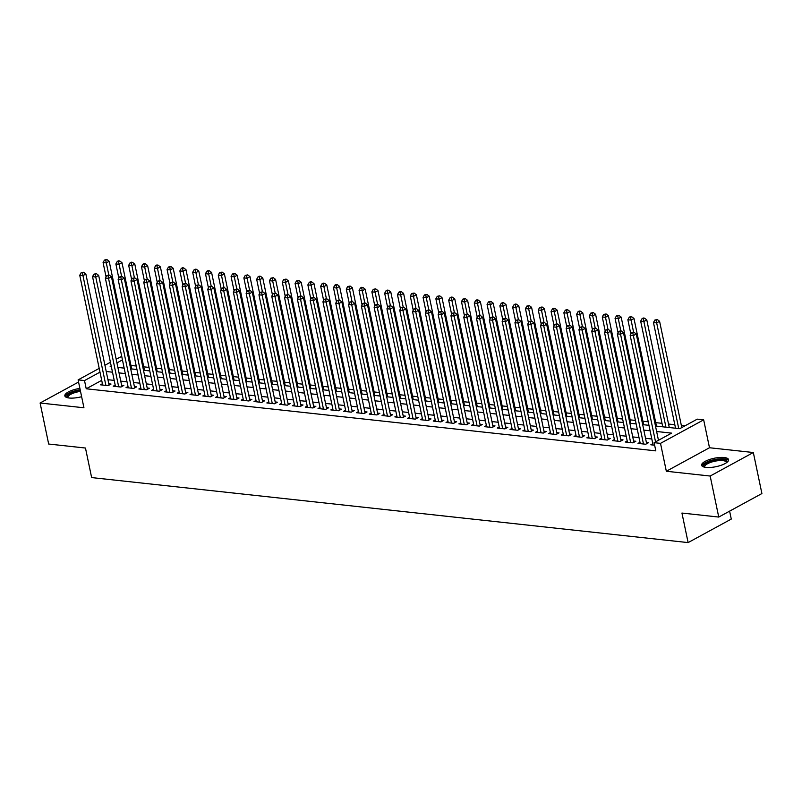 <?xml version="1.0" encoding="UTF-8"?>
<svg xmlns="http://www.w3.org/2000/svg" width="802" height="802" viewBox="0 0 802 802"><rect width="100%" height="100%" fill="white"/><g stroke="black" fill="none" stroke-linecap="round" stroke-linejoin="round"><path stroke-width="1.2" d="M724.206 457.511A13.774 4.311 -11.8 0 0 709.249 459.606A13.774 4.311 -11.8 0 0 701.63 465.28A13.774 4.311 -11.8 0 0 706.011 467.416A13.774 4.311 -11.8 0 0 720.968 465.33A13.774 4.311 -11.8 0 0 728.587 459.646A13.774 4.311 -11.8 0 0 724.206 457.511M79.889 388.399A13.774 4.311 -11.8 0 0 64.842 395.877A13.774 4.311 -11.8 0 0 69.223 398.013A13.774 4.311 -11.8 0 0 81.624 396.699M655.485 426.032L679.765 428.679L697.259 419.145L703.665 419.847L660.507 443.356L654.101 442.664L671.605 433.13L656.617 431.496M709.489 447.747L666.332 471.255L710.171 476.037L718.742 517.059L761.9 493.551L753.329 452.518L709.489 447.747L703.665 419.847M729.609 511.135L731.274 519.074L688.116 542.593L91.639 477.581L85.473 448.037L48.671 444.027L40.1 403.005L83.939 407.777L78.115 379.877L99.197 368.389M116.16 359.156L121.714 356.419M684.998 425.832L681.339 425.431M674.813 424.719L668.537 424.037M662.011 423.326L655.735 422.644M648.227 421.822L642.933 421.24M635.425 420.428L630.141 419.847M622.623 419.035L617.339 418.454M609.831 417.642L604.538 417.06M597.029 416.238L591.736 415.667M584.227 414.845L578.934 414.273M571.425 413.451L566.142 412.88M558.623 412.058L553.34 411.476M545.831 410.664L540.538 410.083M533.029 409.271L527.736 408.689M520.227 407.867L514.944 407.296M507.425 406.474L502.142 405.902M494.623 405.08L489.34 404.509M481.832 403.687L476.538 403.105M469.03 402.293L463.736 401.712M456.228 400.9L450.945 400.318M443.426 399.496L438.143 398.925M430.624 398.103L425.341 397.531M417.832 396.709L412.539 396.138M405.03 395.316L399.737 394.734M392.228 393.922L386.945 393.341M379.426 392.529L374.143 391.947M366.624 391.125L361.341 390.554M353.832 389.732L348.539 389.16M341.03 388.338L335.737 387.767M328.229 386.945L322.945 386.363M315.427 385.551L310.143 384.97M302.625 384.158L297.341 383.577M289.833 382.765L284.54 382.183M277.031 381.361L271.738 380.79M264.229 379.968L258.946 379.396M251.427 378.574L246.144 378.003M238.635 377.181L233.342 376.599M225.833 375.787L220.54 375.206M213.031 374.394L207.738 373.812M200.229 372.99L194.946 372.419M187.427 371.597L182.144 371.025M174.635 370.203L169.342 369.632M161.834 368.81L156.54 368.228M149.032 367.416L143.738 366.835M136.23 366.023L130.947 365.441M710.171 476.037L753.329 452.518M78.566 382.043L40.1 403.005M652.798 443.727L650.833 444.789L654.632 445.21M640.006 442.323L638.031 443.396L645.72 444.238L648.628 442.644L646.392 442.403M627.204 440.93L625.239 442.002L632.918 442.844L635.836 441.25L633.59 441.01M614.402 439.536L612.437 440.609L620.116 441.441L623.034 439.857L620.788 439.616M601.6 438.143L599.635 439.215L607.314 440.047L610.232 438.463L607.996 438.213M588.798 436.749L586.833 437.822L594.513 438.654L597.43 437.07L595.194 436.819M576.006 435.356L574.042 436.418L581.721 437.26L584.628 435.666L582.392 435.426M563.204 433.952L561.24 435.025L568.919 435.867L571.836 434.273L569.59 434.032M550.403 432.559L548.438 433.631L556.117 434.473L559.034 432.88L556.788 432.639M537.601 431.165L535.636 432.238L543.315 433.07L546.232 431.486L543.997 431.245M524.799 429.772L522.834 430.844L530.513 431.676L533.43 430.093L531.195 429.842M512.007 428.378L510.042 429.451L517.721 430.283L520.628 428.699L518.393 428.448M499.205 426.985L497.24 428.047L504.919 428.89L507.836 427.296L505.591 427.055M486.403 425.591L484.438 426.654L492.117 427.496L495.034 425.902L492.789 425.661M473.601 424.188L471.636 425.26L479.315 426.103L482.233 424.509L479.997 424.268M460.799 422.794L458.834 423.867L466.513 424.699L469.431 423.115L467.195 422.875M448.007 421.401L446.042 422.474L453.721 423.306L456.639 421.722L454.393 421.471M435.205 420.007L433.24 421.08L440.92 421.912L443.837 420.328L441.591 420.078M422.403 418.614L420.438 419.687L428.118 420.519L431.035 418.935L428.789 418.684M409.601 417.22L407.637 418.283L415.316 419.125L418.233 417.531L415.997 417.291M396.8 415.817L394.835 416.89L402.514 417.732L405.431 416.138L403.195 415.897M384.008 414.423L382.043 415.496L389.722 416.338L392.639 414.744L390.394 414.504M371.206 413.03L369.241 414.103L376.92 414.935L379.837 413.351L377.592 413.11M358.404 411.637L356.439 412.709L364.118 413.541L367.035 411.957L364.8 411.707M345.602 410.243L343.637 411.316L351.316 412.148L354.233 410.564L351.998 410.313M332.8 408.85L330.835 409.912L338.514 410.754L341.431 409.16L339.196 408.92M320.008 407.446L318.043 408.519L325.722 409.361L328.64 407.767L326.394 407.526M307.206 406.053L305.241 407.125L312.92 407.967L315.838 406.373L313.592 406.133M294.404 404.659L292.439 405.732L300.118 406.564L303.036 404.98L300.8 404.739M281.602 403.266L279.637 404.338L287.317 405.17L290.234 403.586L287.998 403.336M268.8 401.872L266.835 402.945L274.525 403.777L277.432 402.193L275.196 401.942M256.008 400.479L254.044 401.541L261.723 402.383L264.64 400.789L262.394 400.549M243.206 399.075L241.242 400.148L248.921 400.99L251.838 399.396L249.592 399.155M230.405 397.682L228.44 398.754L236.119 399.596L239.036 398.003L236.801 397.762M217.603 396.288L215.638 397.361L223.317 398.193L226.234 396.609L223.999 396.368M204.811 394.895L202.836 395.967L210.525 396.8L213.432 395.216L211.197 394.965M192.009 393.501L190.044 394.574L197.723 395.406L200.64 393.822L198.395 393.571M179.207 392.108L177.242 393.17L184.921 394.013L187.838 392.419L185.593 392.178M166.405 390.714L164.44 391.777L172.119 392.619L175.036 391.025L172.801 390.785M153.603 389.311L151.638 390.384L159.317 391.226L162.235 389.632L159.999 389.391M140.811 387.917L138.846 388.99L146.525 389.822L149.433 388.238L147.197 387.998M128.009 386.524L126.044 387.597L133.723 388.429L136.641 386.845L134.395 386.594M115.207 385.13L113.242 386.203L120.922 387.035L123.839 385.451L121.593 385.201M124.16 368.118L117.884 367.436M101.704 380.348L86.225 388.78L655.815 450.864L654.101 442.664M659.334 439.807L658.332 439.697M651.815 438.985L645.54 438.303M639.014 437.591L632.738 436.91M626.212 436.198L619.936 435.516M613.41 434.804L607.134 434.123M600.618 433.411L594.332 432.729M587.816 432.017L581.54 431.326M575.014 430.624L568.738 429.932M562.212 429.22L555.936 428.539M549.41 427.827L543.134 427.145M536.618 426.433L530.333 425.752M523.816 425.04L517.541 424.358M511.014 423.646L504.739 422.955M498.212 422.253L491.937 421.561M485.41 420.849L479.135 420.168M472.619 419.456L466.333 418.774M459.817 418.063L453.541 417.381M447.015 416.669L440.739 415.987M434.213 415.276L427.937 414.594M421.411 413.882L415.135 413.19M408.619 412.479L402.343 411.797M395.817 411.085L389.541 410.403M383.015 409.692L376.739 409.01M370.213 408.298L363.938 407.616M357.411 406.905L351.136 406.223M344.619 405.511L338.344 404.82M331.817 404.108L325.542 403.426M319.016 402.714L312.74 402.033M306.214 401.321L299.938 400.639M293.412 399.927L287.136 399.246M280.62 398.534L274.344 397.852M267.818 397.14L261.542 396.449M255.016 395.747L248.74 395.055M242.214 394.343L235.938 393.662M229.412 392.95L223.136 392.268M216.62 391.556L210.345 390.875M203.818 390.163L197.543 389.481M191.016 388.769L184.741 388.078M178.214 387.376L171.939 386.684M165.423 385.973L159.137 385.291M152.621 384.579L146.345 383.897M139.819 383.186L133.543 382.504M127.017 381.792L120.741 381.11M114.215 380.399L107.939 379.717M102.405 383.737L100.44 384.81L108.12 385.642L111.037 384.058L108.801 383.807M666.332 471.255L660.507 443.356M86.225 388.78L84.511 380.579L78.115 379.877M718.742 517.059L681.941 513.049L688.116 542.593M111.217 366.033L110.175 366.594L111.368 366.725M130.686 368.83L136.962 369.522M143.488 370.233L149.763 370.915M156.29 371.627L162.565 372.308M169.082 373.02L175.357 373.702M181.884 374.414L188.159 375.095M194.685 375.807L200.961 376.499M207.487 377.201L213.763 377.892M220.289 378.604L226.565 379.286M233.081 379.998L239.357 380.679M245.883 381.391L252.159 382.073M258.685 382.785L264.961 383.466M271.487 384.178L277.763 384.86M284.289 385.572L290.565 386.263M297.081 386.975L303.356 387.657M309.883 388.368L316.158 389.05M322.685 389.762L328.96 390.444M335.487 391.155L341.762 391.837M348.289 392.549L354.564 393.231M361.08 393.942L367.356 394.634M373.882 395.346L380.158 396.028M386.684 396.739L392.96 397.421M399.486 398.133L405.762 398.815M412.278 399.526L418.564 400.208M425.08 400.92L431.356 401.601M437.882 402.313L444.158 403.005M450.684 403.707L456.96 404.398M463.486 405.11L469.761 405.792M476.278 406.504L482.563 407.185M489.08 407.897L495.355 408.579M501.882 409.291L508.157 409.972M514.683 410.684L520.959 411.376M527.485 412.078L533.761 412.769M540.277 413.481L546.563 414.163M553.079 414.875L559.355 415.556M565.881 416.268L572.157 416.95M578.683 417.662L584.959 418.343M591.485 419.055L597.761 419.737M604.277 420.448L610.553 421.14M617.079 421.852L623.354 422.534M629.881 423.245L636.156 423.927M642.683 424.639L648.958 425.321M122.445 359.908L116.942 362.915M104.922 365.271L110.435 362.273M99.989 372.148L84.511 380.579M650.101 430.784L643.826 430.103M637.299 429.391L631.024 428.709M624.497 427.997L618.222 427.306M611.695 426.604L605.42 425.912M598.904 425.2L592.618 424.519M586.102 423.807L579.826 423.125M573.3 422.413L567.024 421.732M560.498 421.02L554.222 420.338M547.696 419.626L541.42 418.935M534.904 418.233L528.618 417.541M522.102 416.829L515.826 416.148M509.3 415.436L503.024 414.754M496.498 414.043L490.222 413.361M483.696 412.649L477.421 411.967M470.904 411.256L464.629 410.574M458.102 409.862L451.827 409.17M445.3 408.459L439.025 407.777M432.499 407.065L426.223 406.383M419.697 405.672L413.421 404.99M406.905 404.278L400.629 403.596M394.103 402.885L387.827 402.203M381.301 401.491L375.025 400.799M368.499 400.088L362.223 399.406M355.697 398.694L349.421 398.013M342.905 397.301L336.629 396.619M330.103 395.907L323.828 395.226M317.301 394.514L311.026 393.832M304.499 393.12L298.224 392.429M291.697 391.727L285.422 391.035M278.906 390.323L272.63 389.642M266.104 388.93L259.828 388.248M253.302 387.536L247.026 386.855M240.5 386.143L234.224 385.461M227.698 384.749L221.422 384.058M214.906 383.356L208.63 382.664M202.104 381.952L195.828 381.271M189.302 380.559L183.026 379.877M176.5 379.166L170.225 378.484M163.708 377.772L157.423 377.09M150.906 376.379L144.631 375.697M138.104 374.985L131.829 374.293M125.302 373.582L119.027 372.9M112.501 372.188L106.225 371.506M108.12 385.642L109.072 385.12L85.864 274.023L82.947 275.607L105.884 385.401M82.416 272.901L83.578 272.259L81.132 272.76L82.416 272.901L82.947 275.607L79.749 275.266L102.686 385.05M85.864 274.023L83.578 272.259M81.132 272.76L79.749 275.266M131.678 368.94L109.192 261.312L106.275 262.906L103.077 262.555L106.044 276.79M108.801 275.006L105.744 260.189L106.907 259.547L104.46 260.048L105.744 260.189M103.077 262.555L104.46 260.048M106.907 259.547L109.192 261.312M67.639 397.752A11.92 3.729 168.2 0 1 80.29 390.293M80.511 391.386A11.038 3.459 -11.8 0 0 67.959 397.451A11.038 3.459 -11.8 0 0 68.14 397.862M80.17 389.742A13.684 4.281 -11.8 0 0 65.203 396.569M704.427 467.155A11.92 3.729 168.2 0 1 703.966 465.11A11.92 3.729 168.2 0 1 717.88 459.596A11.92 3.729 168.2 0 1 726.802 462.443A11.92 3.729 168.2 0 1 726.782 462.493M726.361 462.784A11.038 3.459 -11.8 0 0 726.361 462.343A11.038 3.459 -11.8 0 0 716.366 460.929A11.038 3.459 -11.8 0 0 704.988 465.832A11.038 3.459 -11.8 0 0 704.757 466.854A11.038 3.459 -11.8 0 0 704.938 467.265M728.537 460.438A13.684 4.281 -11.8 0 0 715.474 459.396A13.684 4.281 -11.8 0 0 702.271 465.3A13.684 4.281 -11.8 0 0 702.001 465.982M120.922 387.035L121.874 386.514L98.666 275.417L95.749 277.001L118.686 386.795M95.217 274.294L96.38 273.652L93.934 274.154L95.217 274.294L95.749 277.001L92.541 276.66L115.478 386.444M98.666 275.417L96.38 273.652M93.934 274.154L92.541 276.66M133.713 388.429L134.676 387.907A1.764 1.163 -118.6 0 0 134.676 387.917L111.458 276.81L108.541 278.404L131.478 388.188M108.019 275.688L109.182 275.046L106.736 275.547L108.019 275.688L108.541 278.404L105.343 278.053L128.28 387.837M111.458 276.81L109.182 275.046M106.736 275.547L105.343 278.053M146.515 389.822L147.468 389.311L124.26 278.204L121.343 279.798L144.28 389.582M120.811 277.081L121.984 276.449L119.538 276.941L120.811 277.081L121.343 279.798L118.145 279.447L141.082 389.231M124.26 278.204L121.984 276.449M119.538 276.941L118.145 279.447M159.317 391.226L160.27 390.704L137.062 279.597L134.145 281.191L157.082 390.975M133.613 278.474L134.776 277.843L132.33 278.334L133.613 278.474L134.145 281.191L130.947 280.84L153.884 390.624M137.062 279.597L134.776 277.843M132.33 278.334L130.947 280.84M144.47 370.334L121.994 262.705L119.077 264.299L115.869 263.948L118.846 278.184M121.603 276.409L118.546 261.582L119.709 260.951L118.425 260.81L117.262 261.442L118.546 261.582M115.869 263.948L117.262 261.442M119.709 260.951L121.994 262.705M157.272 371.737L134.786 264.099L131.869 265.693L128.671 265.342L131.648 279.577M134.405 277.803L131.338 262.976L132.51 262.344L131.227 262.204L130.064 262.835L131.338 262.976M128.671 265.342L130.064 262.835M132.51 262.344L134.786 264.099M170.074 373.13L147.588 265.502L144.671 267.086L141.473 266.735L144.45 280.971M147.207 279.196L144.139 264.369L145.312 263.738L144.029 263.597L142.866 264.229L144.139 264.369M141.473 266.735L142.866 264.229M145.312 263.738L147.588 265.502M182.876 374.524L160.39 266.896L157.473 268.48L154.275 268.129L157.242 282.364M159.999 280.59L156.941 265.763L158.104 265.131L156.831 264.991L155.658 265.632L156.941 265.763M154.275 268.129L155.658 265.632M158.104 265.131L160.39 266.896M172.119 392.619L173.072 392.098L149.864 281.001L146.946 282.585L169.884 392.368M146.415 279.868L147.578 279.236L145.132 279.728L146.415 279.868L146.946 282.585L143.748 282.234L166.686 392.028M149.864 281.001L147.578 279.236M145.132 279.728L143.748 282.234M195.678 375.917L173.192 268.289L170.275 269.873L167.077 269.532L170.044 283.758M172.801 281.983L169.743 267.166L170.906 266.525L168.46 267.026L169.743 267.166M167.077 269.532L168.46 267.026M170.906 266.525L173.192 268.289M184.921 394.013L185.874 393.491L162.666 282.394L159.748 283.978L182.686 393.772M159.217 281.261L160.38 280.63L157.934 281.131L159.217 281.261L159.748 283.978L156.54 283.627L179.478 393.421M162.666 282.394L160.38 280.63M157.934 281.131L156.54 283.627M208.47 377.311L185.984 269.683L183.077 271.276L179.869 270.926L182.846 285.161M185.603 283.377L182.545 268.56L183.708 267.918L182.425 267.778L181.262 268.419L182.545 268.56M179.869 270.926L181.262 268.419M183.708 267.918L185.984 269.683M197.713 395.406L198.675 394.885L175.458 283.788L172.54 285.372L195.477 395.165M172.019 282.665L173.182 282.023L170.736 282.525L172.019 282.665L172.54 285.372L169.342 285.031L192.28 394.815M175.458 283.788L173.182 282.023M170.736 282.525L169.342 285.031M221.272 378.704L198.786 271.076L195.868 272.67L192.67 272.319L195.648 286.555M198.405 284.77L195.337 269.953L196.51 269.322L195.227 269.181L194.064 269.813L195.337 269.953M192.67 272.319L194.064 269.813M196.51 269.322L198.786 271.076M210.515 396.8L211.467 396.278A1.764 1.163 -118.6 0 0 211.467 396.288L188.259 285.181L185.342 286.775L208.279 396.559M184.811 284.058L185.984 283.417L183.538 283.918L184.811 284.058L185.342 286.775L182.144 286.424L205.081 396.208M188.259 285.181L185.984 283.417M183.538 283.918L182.144 286.424M234.074 380.098L211.588 272.469L208.67 274.063L205.472 273.713L208.45 287.948M211.207 286.174L208.139 271.347L209.312 270.715L208.029 270.575L206.866 271.206L208.139 271.347M205.472 273.713L206.866 271.206M209.312 270.715L211.588 272.469M223.317 398.193L224.269 397.682L201.061 286.575L198.144 288.169L221.081 397.952M197.613 285.452L198.776 284.82L196.33 285.312L197.613 285.452L198.144 288.169L194.946 287.818L217.883 397.602M201.061 286.575L198.776 284.82M196.33 285.312L194.946 287.818M246.876 381.501L224.39 273.873L221.472 275.457L218.274 275.106L221.242 289.342M223.999 287.567L220.941 272.74L222.104 272.109L219.658 272.6L220.941 272.74M218.274 275.106L219.658 272.6M222.104 272.109L224.39 273.873M236.119 399.596L237.071 399.075L213.863 287.968L210.946 289.562L233.883 399.346M210.415 286.845L211.578 286.214L209.132 286.705L210.415 286.845L210.946 289.562L207.748 289.211L230.685 398.995M213.863 287.968L211.578 286.214M209.132 286.705L207.748 289.211M259.678 382.895L237.191 275.266L234.274 276.85L231.076 276.5L234.044 290.735M236.801 288.961L233.743 274.134L234.906 273.502L232.46 273.993L233.743 274.134M231.076 276.5L232.46 273.993M234.906 273.502L237.191 275.266M248.921 400.99L249.873 400.469L226.665 289.372L223.748 290.956L246.675 400.739M223.217 288.239L224.38 287.607L221.933 288.098L223.217 288.239L223.748 290.956L220.54 290.605L243.477 400.398M226.665 289.372L224.38 287.607M221.933 288.098L220.54 290.605M272.469 384.288L249.983 276.66L247.076 278.244L243.868 277.903L246.846 292.128M249.602 290.354L246.545 275.537L247.708 274.896L245.262 275.397L246.545 275.537M243.868 277.903L245.262 275.397M247.708 274.896L249.983 276.66M261.713 402.383L262.675 401.862L239.457 290.765L236.54 292.349L259.477 402.143M236.009 289.632L237.181 289.001L234.735 289.502L236.009 289.632L236.54 292.349L233.342 291.998L256.279 401.792M239.457 290.765L237.181 289.001M234.735 289.502L233.342 291.998M285.271 385.682L262.785 278.053L259.868 279.637L256.67 279.296L259.647 293.532M262.404 291.748L259.337 276.931L260.51 276.289L259.226 276.149L258.064 276.79L259.337 276.931M256.67 279.296L258.064 276.79M260.51 276.289L262.785 278.053M298.073 387.075L275.587 279.447L272.67 281.041L269.472 280.69L272.449 294.925M275.196 293.141L272.139 278.324L273.312 277.682L270.865 278.184L272.139 278.324M269.472 280.69L270.865 278.184M273.312 277.682L275.587 279.447M310.875 388.469L288.389 280.84L285.472 282.434L282.274 282.083L285.241 296.319M287.998 294.545L284.941 279.718L286.103 279.086L283.657 279.577L284.941 279.718M282.274 282.083L283.657 279.577M286.103 279.086L288.389 280.84M274.515 403.777L275.467 403.256L252.259 292.159L249.342 293.743L272.279 403.536M248.81 291.036L249.983 290.394L247.537 290.895L248.81 291.036L249.342 293.743L246.144 293.402L269.081 403.185M252.259 292.159L249.983 290.394M247.537 290.895L246.144 293.402M287.317 405.17L288.269 404.649A1.764 1.163 -118.6 0 0 288.269 404.659L265.061 293.552L262.144 295.146L285.081 404.93M261.612 292.429L262.775 291.788L260.329 292.289L261.612 292.429L262.144 295.146L258.946 294.795L281.883 404.579M265.061 293.552L262.775 291.788M260.329 292.289L258.946 294.795M300.118 406.564L301.071 406.053L277.863 294.946L274.946 296.539L297.883 406.323M274.414 293.823L275.577 293.191L273.131 293.682L274.414 293.823L274.946 296.539L271.748 296.189L294.675 405.972M277.863 294.946L275.577 293.191M273.131 293.682L271.748 296.189M323.677 389.872L301.191 282.234L298.274 283.828L295.076 283.477L298.043 297.712M300.8 295.938L297.743 281.111L298.905 280.479L296.459 280.971L297.743 281.111M295.076 283.477L296.459 280.971M298.905 280.479L301.191 282.234M312.92 407.967L313.873 407.446L290.655 296.339L287.748 297.933L310.675 407.717M287.216 295.216L288.379 294.585L285.933 295.076L287.216 295.216L287.748 297.933L284.54 297.582L307.477 407.366M290.655 296.339L288.379 294.585M285.933 295.076L284.54 297.582M336.469 391.266L313.983 283.637L311.076 285.221L307.868 284.87L310.845 299.106M313.602 297.331L310.544 282.505L311.707 281.873L310.424 281.733L309.261 282.364L310.544 282.505M307.868 284.87L309.261 282.364M311.707 281.873L313.983 283.637M325.712 409.361L326.665 408.84A1.764 1.163 -118.6 0 0 326.675 408.84L303.457 297.743L300.539 299.326L323.477 409.11M300.008 296.61L301.181 295.978L298.735 296.469L300.008 296.61L300.539 299.326L297.341 298.976L320.279 408.769M303.457 297.743L301.181 295.978M298.735 296.469L297.341 298.976M349.271 392.659L326.785 285.031L323.868 286.615L320.67 286.264L323.647 300.499M326.404 298.725L323.336 283.908L324.509 283.266L323.226 283.126L322.063 283.768L323.336 283.908M320.67 286.264L322.063 283.768M324.509 283.266L326.785 285.031M338.514 410.754L339.467 410.233L316.259 299.136L313.341 300.72L336.279 410.514M312.81 298.003L313.983 297.372L311.537 297.863L312.81 298.003L313.341 300.72L310.143 300.369L333.081 410.163M316.259 299.136L313.983 297.372M311.537 297.863L310.143 300.369M362.073 394.053L339.587 286.424L336.67 288.008L333.472 287.667L336.449 301.893M339.196 300.118L336.138 285.301L337.311 284.66L336.028 284.52L334.865 285.161L336.138 285.301M333.472 287.667L334.865 285.161M337.311 284.66L339.587 286.424M351.316 412.148L352.268 411.627L329.061 300.529L326.143 302.113L349.081 411.907M325.612 299.407L326.775 298.765L324.329 299.266L325.612 299.407L326.143 302.113L322.945 301.773L345.883 411.556M329.061 300.529L326.775 298.765M324.329 299.266L322.945 301.773M374.875 395.446L352.389 287.818L349.471 289.412L346.274 289.061L349.241 303.296M351.998 301.512L348.94 286.695L350.103 286.053L347.657 286.555L348.94 286.695M346.274 289.061L347.657 286.555M350.103 286.053L352.389 287.818M364.118 413.541L365.07 413.02A1.764 1.163 -118.6 0 0 365.07 413.03L341.863 301.923L338.945 303.517L361.882 413.301M338.414 300.8L339.577 300.159L337.131 300.66L338.414 300.8L338.945 303.517L335.747 303.166L358.674 412.95M341.863 301.923L339.577 300.159M337.131 300.66L335.747 303.166M387.677 396.84L365.191 289.211L362.273 290.805L359.075 290.454L362.043 304.69M364.8 302.915L361.742 288.088L362.905 287.457L361.622 287.317L360.459 287.948L361.742 288.088M359.075 290.454L360.459 287.948M362.905 287.457L365.191 289.211M376.92 414.935L377.872 414.413A1.764 1.163 -118.6 0 0 377.872 414.423L354.654 303.316L351.747 304.91L374.674 414.694M351.216 302.194L352.379 301.552L349.933 302.053L351.216 302.194L351.747 304.91L348.539 304.56L371.476 414.343M354.654 303.316L352.379 301.552M349.933 302.053L348.539 304.56M400.469 398.243L377.983 290.605L375.075 292.199L371.867 291.848L374.845 306.083M377.602 304.309L374.544 289.482L375.707 288.85L373.261 289.342L374.544 289.482M371.867 291.848L373.261 289.342M375.707 288.85L377.983 290.605M389.712 416.328L390.664 415.817L367.456 304.71L364.539 306.304L387.476 416.088M364.008 303.587L365.181 302.955L362.735 303.447L364.008 303.587L364.539 306.304L361.341 305.953L384.278 415.737M367.456 304.71L365.181 302.955M362.735 303.447L361.341 305.953M413.271 399.637L390.785 292.008L387.867 293.592L384.669 293.241L387.647 307.477M390.404 305.702L387.336 290.875L388.509 290.244L387.226 290.103L386.063 290.735L387.336 290.875M384.669 293.241L386.063 290.735M388.509 290.244L390.785 292.008M402.514 417.732L403.466 417.21L380.258 306.113L377.341 307.697L400.278 417.481M376.81 304.981L377.983 304.349L375.536 304.84L376.81 304.981L377.341 307.697L374.143 307.346L397.08 417.14M380.258 306.113L377.983 304.349M375.536 304.84L374.143 307.346M415.316 419.125L416.268 418.604L393.06 307.507L390.143 309.091L413.08 418.875M389.612 306.374L390.774 305.742L388.328 306.234L389.612 306.374L390.143 309.091L386.945 308.74L409.882 418.534M393.06 307.507L390.774 305.742M388.328 306.234L386.945 308.74M428.118 420.519L429.07 419.997L405.862 308.9L402.945 310.484L425.882 420.278M402.414 307.778L403.576 307.136L401.13 307.637L402.414 307.778L402.945 310.484L399.747 310.143L422.674 419.927M405.862 308.9L403.576 307.136M401.13 307.637L399.747 310.143M426.073 401.03L403.586 293.402L400.669 294.986L397.471 294.635L400.449 308.87M403.195 307.096L400.138 292.269L401.311 291.637L400.028 291.497L398.855 292.139L400.138 292.269M397.471 294.635L398.855 292.139M401.311 291.637L403.586 293.402M438.874 402.424L416.388 294.795L413.471 296.379L410.273 296.038L413.241 310.264M415.997 308.489L412.94 293.672L414.103 293.031L411.657 293.532L412.94 293.672M410.273 296.038L411.657 293.532M414.103 293.031L416.388 294.795M451.666 403.817L429.19 296.189L426.273 297.783L423.075 297.432L426.042 311.667M428.799 309.883L425.742 295.066L426.905 294.424L424.458 294.925L425.742 295.066M423.075 297.432L424.458 294.925M426.905 294.424L429.19 296.189M440.92 421.912L441.872 421.391L418.654 310.294L415.747 311.878L438.674 421.672M415.215 309.171L416.378 308.529L413.932 309.031L415.215 309.171L415.747 311.878L412.539 311.537L435.476 421.321M418.654 310.294L416.378 308.529M413.932 309.031L412.539 311.537M464.468 405.21L441.982 297.582L439.075 299.176L435.867 298.825L438.844 313.061M441.601 311.286L438.544 296.459L439.707 295.828L437.26 296.319L438.544 296.459M435.867 298.825L437.26 296.319M439.707 295.828L441.982 297.582M453.711 423.306L454.664 422.784A1.764 1.163 -118.6 0 0 454.664 422.794L431.456 311.687L428.539 313.281L451.476 423.065M428.007 310.564L429.18 309.923L426.734 310.424L428.007 310.564L428.539 313.281L425.341 312.93L448.278 422.714M431.456 311.687L429.18 309.923M426.734 310.424L425.341 312.93M477.27 406.614L454.784 298.976L451.867 300.57L448.669 300.219L451.646 314.454M454.403 312.68L451.336 297.853L452.508 297.221L451.225 297.081L450.062 297.712L451.336 297.853M448.669 300.219L450.062 297.712M452.508 297.221L454.784 298.976M466.513 424.699L467.466 424.188L444.258 313.081L441.341 314.675L464.278 424.458M440.809 311.958L441.982 311.326L439.536 311.818L440.809 311.958L441.341 314.675L438.143 314.324L461.08 424.108M444.258 313.081L441.982 311.326M439.536 311.818L438.143 314.324M490.072 408.007L467.586 300.379L464.669 301.963L461.471 301.612L464.448 315.848M467.195 314.073L464.137 299.246L465.3 298.615L462.854 299.106L464.137 299.246M461.471 301.612L462.854 299.106M465.3 298.615L467.586 300.379M479.315 426.103L480.268 425.581L457.06 314.474L454.143 316.068L477.08 425.852M453.611 313.351L454.774 312.72L452.328 313.211L453.611 313.351L454.143 316.068L450.945 315.717L473.882 425.501M457.06 314.474L454.774 312.72M452.328 313.211L450.945 315.717M502.874 409.401L480.388 301.773L477.471 303.356L474.273 303.006L477.24 317.241M479.997 315.467L476.939 300.64L478.102 300.008L476.829 299.868L475.656 300.509L476.939 300.64M474.273 303.006L475.656 300.509M478.102 300.008L480.388 301.773M492.117 427.496L493.07 426.975L469.862 315.878L466.944 317.462L489.882 427.245M466.413 314.745L467.576 314.113L465.13 314.605L466.413 314.745L466.944 317.462L463.746 317.111L486.674 426.905M469.862 315.878L467.576 314.113M465.13 314.605L463.746 317.111M504.909 428.89L505.872 428.368L482.654 317.271L479.746 318.855L502.674 428.649M479.215 316.138L480.378 315.507L477.932 316.008L479.215 316.138L479.746 318.855L476.538 318.504L499.476 428.298M482.654 317.271L480.378 315.507M477.932 316.008L476.538 318.504M517.711 430.283L518.663 429.762L495.456 318.665L492.538 320.249L515.475 430.042M492.007 317.542L493.18 316.9L490.734 317.402L492.007 317.542L492.538 320.249L489.34 319.908L512.277 429.692M495.456 318.665L493.18 316.9M490.734 317.402L489.34 319.908M515.666 410.794L493.19 303.166L490.273 304.75L487.065 304.409L490.042 318.635M492.799 316.86L489.741 302.043L490.904 301.402L488.458 301.903L489.741 302.043M487.065 304.409L488.458 301.903M490.904 301.402L493.19 303.166M528.468 412.188L505.982 304.56L503.065 306.153L499.867 305.803L502.844 320.038M505.601 318.254L502.543 303.437L503.706 302.795L502.423 302.655L501.26 303.296L502.543 303.437M499.867 305.803L501.26 303.296M503.706 302.795L505.982 304.56M541.27 413.581L518.784 305.953L515.866 307.547L512.668 307.196L515.646 321.432M518.403 319.647L515.335 304.83L516.508 304.199L515.225 304.058L514.062 304.69L515.335 304.83M512.668 307.196L514.062 304.69M516.508 304.199L518.784 305.953M530.513 431.676L531.465 431.155A1.764 1.163 -118.6 0 0 531.465 431.165L508.257 320.058L505.34 321.652L528.277 431.436M504.809 318.935L505.982 318.294L503.526 318.795L504.809 318.935L505.34 321.652L502.142 321.301L525.079 431.085M508.257 320.058L505.982 318.294M503.526 318.795L502.142 321.301M554.072 414.975L531.586 307.346L528.668 308.94L525.47 308.59L528.438 322.825M531.195 321.051L528.137 306.224L529.3 305.592L526.854 306.083L528.137 306.224M525.47 308.59L526.854 306.083M529.3 305.592L531.586 307.346M543.315 433.07L544.267 432.559L521.059 321.452L518.142 323.046L541.079 432.829M517.611 320.329L518.774 319.697L516.328 320.188L517.611 320.329L518.142 323.046L514.944 322.695L537.881 432.478M521.059 321.452L518.774 319.697M516.328 320.188L514.944 322.695M566.874 416.378L544.388 308.75L541.47 310.334L538.272 309.983L541.24 324.219M543.997 322.444L540.939 307.617L542.102 306.986L539.656 307.477L540.939 307.617M538.272 309.983L539.656 307.477M542.102 306.986L544.388 308.75M556.117 434.473L557.069 433.952L533.861 322.845L530.944 324.439L553.881 434.223M530.413 321.722L531.576 321.091L529.13 321.582L530.413 321.722L530.944 324.439L527.746 324.088L550.673 433.872M533.861 322.845L531.576 321.091M529.13 321.582L527.746 324.088M579.666 417.772L557.189 310.143L554.272 311.727L551.064 311.377L554.042 325.612M556.799 323.838L553.741 309.011L554.904 308.379L553.621 308.239L552.458 308.87L553.741 309.011M551.064 311.377L552.458 308.87M554.904 308.379L557.189 310.143M568.909 435.867L569.871 435.346L546.653 324.249L543.736 325.833L566.673 435.616M543.215 323.116L544.378 322.484L541.931 322.975L543.215 323.116L543.736 325.833L540.538 325.482L563.475 435.275M546.653 324.249L544.378 322.484M541.931 322.975L540.538 325.482M592.467 419.165L569.981 311.537L567.064 313.121L563.866 312.78L566.844 327.005M569.6 325.231L566.533 310.414L567.706 309.772L566.423 309.632L565.26 310.274L566.533 310.414M563.866 312.78L565.26 310.274M567.706 309.772L569.981 311.537M581.711 437.26L582.663 436.739L559.455 325.642L556.538 327.226L579.475 437.02M556.007 324.509L557.179 323.878L554.733 324.379L556.007 324.509L556.538 327.226L553.34 326.875L576.277 436.669M559.455 325.642L557.179 323.878M554.733 324.379L553.34 326.875M605.269 420.559L582.783 312.93L579.866 314.514L576.668 314.173L579.645 328.409M582.402 326.625L579.335 311.808L580.508 311.166L579.224 311.026L578.062 311.667L579.335 311.808M576.668 314.173L578.062 311.667M580.508 311.166L582.783 312.93M594.513 438.654L595.465 438.133L572.257 327.036L569.34 328.62L592.277 438.413M568.808 325.913L569.971 325.271L567.525 325.772L568.808 325.913L569.34 328.62L566.142 328.279L589.079 438.062M572.257 327.036L569.971 325.271M567.525 325.772L566.142 328.279M618.071 421.952L595.585 314.324L592.668 315.918L589.47 315.567L592.437 329.802M595.194 328.018L592.137 313.201L593.3 312.559L590.853 313.061L592.137 313.201M589.47 315.567L590.853 313.061M593.3 312.559L595.585 314.324M607.314 440.047L608.267 439.526A1.764 1.163 -118.6 0 0 608.267 439.536L585.059 328.429L582.142 330.023L605.079 439.807M581.61 327.306L582.773 326.665L580.327 327.166L581.61 327.306L582.142 330.023L578.944 329.672L601.881 439.456M585.059 328.429L582.773 326.665M580.327 327.166L578.944 329.672M630.873 423.346L608.387 315.717L605.47 317.311L602.272 316.96L605.239 331.196M607.996 329.421L604.939 314.595L606.101 313.963L603.655 314.454L604.939 314.595M602.272 316.96L603.655 314.454M606.101 313.963L608.387 315.717M620.116 441.441L621.069 440.93L597.861 329.822L594.944 331.416L617.881 441.2M594.412 328.7L595.575 328.068L593.129 328.559L594.412 328.7L594.944 331.416L591.736 331.066L614.673 440.849M597.861 329.822L595.575 328.068M593.129 328.559L591.736 331.066M643.665 424.749L621.179 317.111L618.272 318.705L615.064 318.354L618.041 332.589M620.798 330.815L617.74 315.988L618.903 315.356L616.457 315.848L617.74 315.988M615.064 318.354L616.457 315.848M618.903 315.356L621.179 317.111M632.908 442.844L633.871 442.323L610.653 331.216L607.736 332.81L630.673 442.594M607.214 330.093L608.377 329.462L605.931 329.953L607.214 330.093L607.736 332.81L604.538 332.459L627.475 442.243M610.653 331.216L608.377 329.462M605.931 329.953L604.538 332.459M656.467 426.143L633.981 318.514L631.064 320.098L627.866 319.747L630.843 333.983M633.6 332.208L630.532 317.381L631.705 316.75L630.422 316.61L629.259 317.241L630.532 317.381M627.866 319.747L629.259 317.241M631.705 316.75L633.981 318.514M645.71 444.238L646.663 443.717L623.455 332.619L620.537 334.203L643.475 443.987M620.006 331.487L621.179 330.855L618.733 331.346L620.006 331.487L620.537 334.203L617.339 333.853L640.277 443.646M623.455 332.619L621.179 330.855M618.733 331.346L617.339 333.853M669.269 427.536L646.783 319.908L643.866 321.492L640.668 321.141L662.743 426.824M665.941 427.175L643.866 321.492L643.334 318.785L644.507 318.143L643.224 318.003L642.061 318.645L643.334 318.785M640.668 321.141L642.061 318.645M644.507 318.143L646.783 319.908M658.462 440.288L636.257 334.013L633.339 335.597L655.545 441.872M632.808 332.88L633.971 332.249L631.525 332.74L632.808 332.88L633.339 335.597L630.141 335.246L653.079 445.04M636.257 334.013L633.971 332.249M631.525 332.74L630.141 335.246M681.79 427.576L659.585 321.301L656.668 322.885L653.47 322.544L675.545 428.218M678.743 428.569L656.668 322.885L656.136 320.178L657.299 319.537L654.853 320.038L656.136 320.178M653.47 322.544L654.853 320.038M657.299 319.537L659.585 321.301"/></g></svg>
